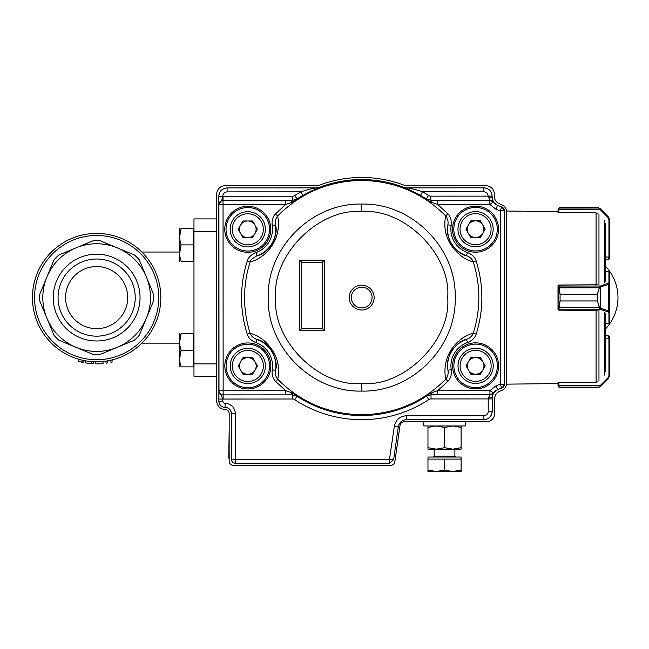 <?xml version="1.0" encoding="UTF-8"?>
<svg xmlns="http://www.w3.org/2000/svg" width="649" height="649" viewBox="0 0 649 649"><rect width="100%" height="100%" fill="white"/><g stroke="black" fill="none" stroke-linecap="round" stroke-linejoin="round"><path stroke-width="0.97" d="M216.75 218.908L193.97 218.908L193.97 376.282L216.75 376.282M77.799 358.962L78.391 359.14L78.391 361.298L82.034 362.231A66.263 66.263 0 0 0 83.104 362.466L83.104 360.349L84.37 360.609M87.899 363.286L86.828 363.132M89.651 363.489L90.422 363.57M89.83 363.513L88.215 363.326M93.075 361.688L93.432 363.781L90.219 363.545M88.864 361.315L91.12 361.55L91.12 363.627L85.66 362.945L85.7 360.852M86.147 363.026L87.469 363.221M91.274 363.643L92.385 363.724M95.581 361.785L95.581 363.854A66.263 66.263 0 0 0 103.037 363.554L103.037 361.469L103.467 361.428M106.047 361.095L106.047 363.189A66.263 66.263 0 0 0 107.215 363.01L107.215 360.917M109.3 360.528L110.93 360.179L110.93 362.304A66.263 66.263 0 0 0 112.099 362.037L112.099 359.903L113.567 359.522M93.229 361.696L94.105 361.736M86.877 361.047L88.929 361.323M92.255 361.639L92.912 361.68M110.93 360.179L109.835 360.422M109.446 360.503L108.74 360.641M114.386 359.286L113.867 359.432M113.072 359.651L112.099 359.903M107.336 360.893L110.46 360.284M112.983 359.676L113.745 359.473M114.183 359.351L114.841 359.157M89.246 233.835L88.013 233.989M94.803 233.429L95.833 233.405M97.188 233.405L98.502 233.429M102.412 233.664L103.053 233.721M98.713 233.437L97.731 233.413M96.214 233.405L95.476 233.413M110.898 360.187L110.281 360.325M115.546 358.946L114.776 359.181M114.248 359.327L112.804 359.724M105.673 361.152L104.375 361.323M84.784 360.682L84.338 360.601M82.034 362.231L82.034 360.106M96.644 328.662A31.063 31.063 0 0 0 127.707 297.599A31.063 31.063 0 0 0 96.644 266.536A31.063 31.063 0 0 0 65.581 297.599A31.063 31.063 0 0 0 96.644 328.662M96.644 259.016A38.583 38.583 0 0 1 135.227 297.599A38.583 38.583 0 0 1 96.644 336.174A38.583 38.583 0 0 1 58.061 297.599A38.583 38.583 0 0 1 96.644 259.016M96.644 340.993A43.394 43.394 0 0 1 59.059 275.898A43.394 43.394 0 0 1 134.221 275.898A43.394 43.394 0 0 1 96.644 340.993M160.838 297.599A64.194 64.194 0 0 1 96.644 361.793A64.194 64.194 0 0 1 32.45 297.599A64.194 64.194 0 0 1 96.644 233.405A64.194 64.194 0 0 1 160.838 297.599M54.005 335.338A56.95 56.95 0 0 0 58.905 340.238L93.18 354.435A56.95 56.95 0 0 0 100.108 354.435L117.25 347.337A53.843 53.843 0 0 1 46.898 318.197L54.005 335.338L46.898 318.197A53.843 53.843 0 0 1 46.898 276.993L53.478 261.109M58.905 254.952L76.038 247.853L58.905 254.952A56.95 56.95 0 0 0 54.005 259.851L39.8 294.135A56.95 56.95 0 0 0 39.8 301.063L46.898 318.197M46.898 276.993A53.843 53.843 0 0 1 117.25 247.853L133.134 254.432M153.48 301.063L146.382 318.197L153.48 301.063A56.95 56.95 0 0 0 153.48 294.135L139.284 259.851A56.95 56.95 0 0 0 134.384 254.952L117.25 247.853A53.843 53.843 0 0 1 146.382 276.993L152.961 292.877M139.803 334.081L139.284 335.338A56.95 56.95 0 0 1 134.384 340.238L117.25 347.337A53.843 53.843 0 0 0 146.382 318.197L139.284 335.338M76.038 347.337L60.154 340.757M117.25 247.853L100.108 240.755A56.95 56.95 0 0 0 93.18 240.755L76.038 247.853M146.382 276.993A53.843 53.843 0 0 1 146.382 318.197M179.668 253.167L181.144 244.884C179.205 239.376 179.205 233.859 181.144 228.318C179.205 228.318 179.205 228.318 181.144 228.318L179.668 236.601L181.144 228.318L193.142 228.318L193.142 261.45L181.144 261.45C179.205 261.45 179.205 261.45 181.144 261.45C179.205 255.941 179.205 250.425 181.144 244.884L179.7 252.039M181.144 350.306L179.668 358.589L181.144 350.306L193.142 350.306L193.142 366.88L181.144 366.88C179.205 366.88 179.205 366.88 181.144 366.88C179.205 361.371 179.205 355.847 181.144 350.306C179.205 344.806 179.205 339.281 181.144 333.74L193.142 333.74L193.142 350.306M229.17 458.948A4.137 4.137 -134.1 0 1 228.748 457.05L229.17 429.524M229.6 185.76L228.829 185.744A8.283 8.283 135.9 0 0 228.237 185.76M454.884 456.198L455.712 457.026L454.884 456.206L455.712 457.026L454.884 456.198L454.884 449.157L454.884 456.198L434.181 456.198L433.354 457.026L434.181 456.198L434.181 449.157L427.967 449.157L436.25 449.157L444.533 447.68L452.815 449.157L436.25 449.157L427.967 447.68L427.967 449.157M427.967 457.026L427.967 459.103L427.967 457.026L461.098 457.026L461.098 470.046L452.815 471.523L461.098 471.523L461.098 470.046M427.967 470.046L427.967 471.523L436.25 471.523L427.967 470.046L427.967 459.103L461.098 459.103L461.098 457.026M436.25 471.523L452.815 471.523L444.533 470.046L436.25 471.523M444.533 459.103L444.533 470.046M361.655 204.07C311.69 202.812 266.885 247.65 268.191 297.623C266.926 347.588 311.771 392.394 361.744 391.087C411.709 392.353 456.515 347.507 455.217 297.542C456.474 247.569 411.636 202.764 361.663 204.07L361.671 211.606C318.992 207.891 271.972 254.943 275.728 297.615C272.004 340.287 319.057 387.307 361.728 383.551C404.416 387.266 451.436 340.222 447.68 297.542C451.396 254.87 404.343 207.85 361.671 211.606M361.696 287.223A10.352 10.352 0 0 1 370.668 302.75A10.352 10.352 0 0 1 352.74 302.759A10.352 10.352 0 0 1 361.696 287.223M445.66 215.882C422.434 192.753 394.43 180.933 361.647 180.438C328.873 180.966 300.876 192.81 277.667 215.963C282.534 241.761 263.478 258.91 250.1 261.945C242.702 285.738 242.71 309.524 250.133 333.31C258.919 335.395 266.585 341.415 273.132 351.377C278.178 359.797 279.719 369.103 277.74 379.292C300.974 402.429 328.978 414.24 361.753 414.735C394.535 414.208 422.531 402.372 445.733 379.211C440.874 353.413 459.841 336.32 473.308 333.213C480.706 309.419 480.69 285.625 473.267 261.839C464.481 259.754 456.815 253.743 450.284 243.797C445.23 235.376 443.689 226.079 445.66 215.882L447.818 213.781C450.544 216.466 451.655 220.336 451.16 225.381L447.883 224.862C448.443 221.325 447.696 218.332 445.66 215.882M297.315 199.535L297.031 199L292.48 200.379L297.007 199.065C316.68 186.36 338.226 179.911 361.647 179.716C385.068 179.895 406.623 186.32 426.304 199.008L430.831 200.314L426.279 198.943L425.995 199.478C388.021 173.997 335.265 174.029 297.315 199.535L291.093 202.658L285.706 204.5L285.706 200.363L292.48 200.379L291.093 202.658M483.781 191.755C486.434 192.015 487.878 193.475 488.129 196.128L492.064 196.103L493.321 202.147L497.434 205.409L496.014 209.303L489.857 204.411L493.321 202.147L489.849 200.152L488.129 196.128L430.822 196.152A4.145 4.145 -163.9 0 1 428.551 195.479A122.02 122.02 32.6 0 0 422.54 191.788L483.781 191.755L483.781 187.821L406.631 187.861C410.265 188.218 415.571 189.532 422.54 191.788L420.479 195.373L403.686 187.269A118.037 118.037 0 0 0 319.616 187.31L302.832 195.43A117.899 117.899 0 0 0 297.031 199L294.76 195.536A122.02 122.02 -32.7 0 1 300.763 191.844L302.832 195.43M247.853 387.713A21.742 21.742 0 0 0 266.666 355.084A21.742 21.742 0 0 0 229.008 355.108A21.742 21.742 0 0 0 247.853 387.713M247.788 251.041A21.742 21.742 0 0 0 266.601 218.421A21.742 21.742 0 0 0 228.943 218.437A21.742 21.742 0 0 0 247.788 251.041M475.636 387.607A21.742 21.742 0 0 0 494.449 354.979A21.742 21.742 0 0 0 456.791 355.003A21.742 21.742 0 0 0 475.636 387.607A21.766 21.766 0 0 1 457.083 354.468A21.766 21.766 0 0 1 494.619 355.238A21.766 21.766 0 0 1 475.636 387.631M475.571 250.936A21.742 21.742 0 0 0 494.384 218.315A21.742 21.742 0 0 0 456.726 218.332A21.742 21.742 0 0 0 475.571 250.936M319.624 187.358A8.283 8.283 -10.5 0 1 316.671 187.902L227.053 187.894L316.663 187.853L319.616 187.31M504.622 384.281L501.904 388.167L497.515 389.627L493.41 392.888L489.938 390.633L496.104 385.733L497.515 389.627L501.766 388.078L500.347 384.184L504.622 384.281L504.549 210.747L501.815 206.861L497.434 205.409L501.815 206.861M231.32 459.159C231.571 461.674 232.95 463.053 235.465 463.297L235.514 463.248C232.999 463.005 231.62 461.626 231.369 459.111L231.295 413.6A6.214 6.214 0 0 0 225.081 407.394L225.081 403.41A10.197 10.197 0 0 1 235.279 413.6L231.344 413.6L231.369 459.111L235.514 459.314L235.514 463.248L389.481 463.175L389.481 459.241L394.357 426.247C395.793 419.757 399.825 416.26 406.444 415.749L406.444 419.684L483.935 419.7C488.957 419.197 491.715 416.431 492.21 411.409L492.161 398.916L431.025 398.94A4.137 4.137 -16.5 0 0 428.754 399.622A122.101 122.101 0.7 0 1 294.743 399.687A4.145 4.145 17.1 0 0 292.472 399.005L292.464 394.868L297.015 396.223A117.964 117.964 0 0 0 426.482 396.166L426.15 395.614L432.388 392.483L437.718 390.657L437.718 394.795L431.017 394.779L432.388 392.483M389.684 459.07L393.578 459.622L389.522 463.232L393.618 459.67L398.291 426.847C399.273 422.458 402.007 420.09 406.493 419.733L406.444 419.684C401.958 420.033 399.224 422.402 398.251 426.799L394.357 426.247M247.261 334.235C248.34 337.886 251.228 340.684 255.933 342.631L257.012 339.5A28.012 28.012 0 0 1 275.517 370.311C274.957 373.856 275.703 376.85 277.74 379.292L275.582 381.393C272.775 378.464 271.663 374.595 272.239 369.792L275.517 370.311C277.18 366.085 276.085 359.757 272.231 351.32C266.593 343.954 261.523 340.011 257.012 339.5C253.621 338.324 251.325 336.263 250.133 333.31L247.261 334.235C239.635 309.833 239.627 285.43 247.228 261.028C248.283 257.393 251.171 254.595 255.893 252.623L256.98 255.755C251.731 258.91 249.443 260.971 250.1 261.945L247.228 261.028M256.98 255.755C261.669 255.13 266.739 251.187 272.182 243.927C276.02 235.701 277.107 229.373 275.452 224.943L272.174 225.463C271.688 220.4 272.799 216.531 275.509 213.862L277.667 215.963C275.63 218.413 274.892 221.406 275.452 224.943A28.012 28.012 0 0 1 256.98 255.755M432.218 202.593L430.831 200.314L437.613 200.29L437.613 204.435L432.218 202.593L425.995 199.478M490.417 200.306L489.849 200.265L489.857 204.411L437.613 204.435L447.818 213.781M275.509 213.862L285.706 204.5L218.908 204.532L218.827 196.225L223.045 196.249L223.142 399.038L220.392 393.854M476.139 260.922L473.267 261.839C472.066 258.894 469.771 256.834 466.388 255.657C461.877 255.138 456.807 251.204 451.177 243.837C447.323 235.409 446.228 229.089 447.883 224.862A28.012 28.012 0 0 0 466.388 255.657L467.467 252.526C472.099 254.4 474.987 257.199 476.139 260.922C483.765 285.317 483.781 309.719 476.179 334.13C474.995 337.902 472.107 340.701 467.515 342.534L466.428 339.403C469.819 338.226 472.115 336.166 473.308 333.213L476.179 334.13M445.733 379.211C447.778 376.769 448.516 373.775 447.956 370.23L451.225 369.711C451.809 374.522 450.706 378.391 447.899 381.312L445.733 379.211M466.428 339.403C461.926 339.922 456.855 343.865 451.225 351.231C447.38 359.676 446.293 366.004 447.956 370.23A28.012 28.012 0 0 1 466.428 339.403M428.754 399.622L426.482 396.166L431.025 394.803L426.458 396.101C388.297 421.777 335.217 421.801 297.031 396.158L292.472 394.843L285.779 394.868L285.771 390.73L291.101 392.548L297.347 395.679C335.346 421.193 388.167 421.169 426.15 395.614M220.303 201.441L218.908 204.532L218.997 390.755L285.771 390.73L275.582 381.393M447.899 381.312L437.718 390.657L489.938 390.633L489.938 394.77A4.145 4.137 -12.6 0 0 493.41 392.888L492.153 397.472L488.218 398.178L489.946 394.892L493.078 393.343M291.101 392.548L292.464 394.868L223.142 394.9L285.779 394.868M301.631 262.228L322.342 262.22L324.411 260.152L299.562 260.16L301.631 262.228L301.663 328.499L299.595 330.568L324.443 330.56L324.411 260.152M322.342 262.22L322.375 328.483L324.443 330.56M322.375 328.483L301.663 328.499M504.549 210.747L500.265 210.844L501.685 206.958A4.145 4.137 -125 0 1 504.411 210.844L504.492 384.184A4.145 4.137 125 0 1 501.766 388.078L501.904 388.167M225.081 407.394A6.214 6.214 0 0 1 218.867 401.187L218.827 196.225C219.321 191.204 222.08 188.437 227.101 187.942L227.101 191.877L300.763 191.844C307.731 189.581 313.037 188.267 316.671 187.902L316.663 187.853M492.989 201.701L493.321 202.147A4.145 4.137 -167.5 0 0 491.828 200.768L491.828 200.768A4.145 4.137 -167.5 0 0 489.849 200.265L437.613 200.29M403.678 187.318A8.283 8.283 10.4 0 0 406.631 187.861L403.686 187.269M222.477 394.843L223.142 394.9A4.145 4.137 30.9 0 1 218.997 390.755L218.867 401.187M285.706 200.363L222.396 200.444M294.76 195.536A4.154 4.154 163.8 0 1 292.488 196.217L292.488 200.354L223.045 200.387A4.145 4.137 149 0 0 218.908 204.532C221.414 201.32 222.696 198.562 222.753 196.258C223.005 193.597 224.449 192.136 227.101 191.877M493.305 393.107L490.506 394.738M406.639 187.804L483.781 187.821C488.802 188.315 491.561 191.074 492.064 196.103L492.112 197.531C492.315 201.263 494.132 203.859 497.564 205.311M493.216 201.928L489.849 200.152L430.831 200.314L430.822 196.152M497.653 389.716C494.214 391.177 492.396 393.773 492.21 397.504L492.21 411.409M483.935 419.7L406.493 419.733M389.522 463.232L235.465 463.297M227.053 187.894C222.031 188.397 219.273 191.155 218.77 196.176M492.112 196.055C491.609 191.033 488.851 188.275 483.829 187.772M558.838 382.659L558.01 382.667L558.01 383.567L506.658 384.151L506.658 382.918A8.283 8.283 0 0 1 501.206 390.69L499.771 391.225A8.283 8.283 0 0 0 494.603 399.2L494.603 413.543A8.283 8.283 0 0 1 486.32 421.826L404.132 421.826A4.145 4.145 0 0 0 400.035 425.379L394.835 461.772A4.145 4.145 0 0 1 390.73 465.333L233.316 465.333A4.145 4.145 0 0 1 229.17 461.188L229.17 413.559A4.145 4.145 0 0 0 224.976 409.422A8.283 8.283 0 0 1 216.75 401.139L216.75 194.043A8.283 8.283 0 0 1 225.033 185.76L316.331 185.76A8.283 8.283 0 0 0 319.259 185.225A120.106 120.106 0 0 1 404.14 185.225A8.283 8.283 0 0 0 407.069 185.76L485.947 185.76A8.283 8.283 0 0 1 494.287 194.043L494.287 196.144A8.283 8.283 0 0 0 499.738 203.924M506.658 382.91L506.658 212.28A8.283 8.283 0 0 0 501.206 204.5L499.73 203.932M465.244 421.826L465.244 425.971L423.821 425.971L423.821 421.826L423.821 425.971M461.098 449.157L452.815 449.157L461.098 447.68L461.098 449.157M427.967 425.971L427.967 447.68M427.967 427.448L436.25 425.971L444.533 427.448L444.533 447.68M444.533 427.448L452.815 425.971L461.098 427.448L461.098 447.68M461.098 427.448L461.098 425.971M558.838 310.019L558.335 310.019A0.827 0.827 0 0 1 558.01 309.362L560.079 300.941L597.356 300.941L599.481 307.326L600.284 308.194A0.827 0.519 126.2 0 1 599.7 308.867L597.356 300.974L560.079 300.974L558.838 310.157L597.688 310.417M558.01 310.019L558.335 285.171A0.827 0.827 0 0 0 558.01 285.828L558.01 308.348A0.827 0.771 0 0 0 558.838 309.119M605.639 335.492L605.639 338.17L608.949 338.17L607.707 335.492L605.639 335.492M506.658 212.272L506.658 211.039L558.01 211.623L558.01 212.523L558.838 212.531M558.838 285.171L558.01 285.171M605.639 371.885L605.639 313.329M605.639 281.861L605.639 223.305M608.916 259.316L607.707 259.697L609.176 259.097L609.784 257.264L609.176 259.097L605.639 259.697L607.707 259.697L608.949 257.629L608.949 257.028L605.639 257.028M597.688 213.57L595.644 212.726L597.688 213.57M599.059 208.053L599.7 208.889L599.059 208.053L597.356 207.583L600.284 208.791L608.567 217.074L609.784 220.003L609.784 257.264L608.949 257.028L608.949 219.76L607.983 217.423L600.074 209.505L599.7 208.889L600.284 208.791L599.481 208.167A0.827 0.811 120.9 0 0 599.059 208.053L559.105 208.053L558.838 209.343L559.105 208.053L560.079 207.583L597.356 207.583L560.079 207.583L597.356 207.583L560.079 207.583L558.465 208.361L558.01 211.623M558.01 212.523L558.465 208.361A0.827 0.819 38.5 0 1 559.105 208.053M608.949 219.76L609.784 220.003L608.567 217.074L600.658 209.165L558.838 209.505L558.838 212.726L595.644 212.726M598.735 207.818L597.356 207.583M558.01 209.651L558.838 209.343L558.01 209.749M608.567 217.074L607.983 217.423M597.688 284.773L558.838 285.033L560.079 294.216L597.356 294.216L599.7 286.331L608.949 282.883L608.9 271.493M608.9 323.697L605.639 323.697M599.7 286.331A0.827 0.519 53.8 0 1 600.284 286.996L600.658 308.38A0.827 0.576 107 0 1 600.074 309.175L599.7 308.867M605.639 271.404L608.949 271.404A0.827 0.827 180 0 1 609.784 272.231L609.784 322.959A0.827 0.827 0 0 1 608.949 323.786L605.639 323.786M609.784 272.231L609.784 322.959M558.01 286.809A0.827 0.795 180 0 1 558.838 286.022L600.074 286.022A0.827 0.576 73 0 1 600.658 286.809L599.481 287.864L597.356 294.248L560.079 294.248L558.01 286.85A0.827 0.771 180 0 1 558.838 286.079M608.949 282.883A0.827 0.795 0 0 1 609.784 283.678L608.567 284.392L608.567 310.798L609.784 311.52A0.827 0.795 180 0 1 608.949 312.307L600.074 309.175L558.838 309.175A0.827 0.795 -0 0 1 558.01 308.38M599.481 287.864L558.465 287.864M607.983 283.597A0.827 0.576 73 0 1 608.567 284.392L600.658 286.809M558.465 307.326L599.481 307.326M600.658 308.38L608.567 310.798A0.827 0.576 107 0 1 607.983 311.593M597.688 381.62L595.644 382.472L597.688 381.62M595.644 382.472L558.838 382.472L559.105 387.137L599.059 387.137L600.074 385.684L600.658 386.025L599.481 387.023L597.356 387.615L599.059 387.137A0.827 0.811 59.1 0 0 599.481 387.023L600.284 386.398L599.7 386.301M558.838 385.847L558.01 385.538L558.465 386.828A0.827 0.819 141.5 0 0 559.105 387.137L560.079 387.615L558.465 386.828L558.01 382.667M609.784 337.561L609.784 375.187L608.567 378.116L609.784 375.187L608.949 375.43L608.949 338.17L609.784 337.926L609.176 336.101L609.784 337.561L608.949 337.561M558.01 383.567L558.01 385.441L558.838 385.684L600.074 385.684L607.983 377.775L608.567 378.116L600.658 386.025L608.567 378.116M559.235 387.437L597.356 387.615L560.079 387.615M607.707 335.492L608.916 335.882M468.351 225.033A8.323 8.323 0 0 0 475.563 237.518A8.323 8.323 0 0 0 482.767 225.025A8.323 8.323 0 0 0 468.351 225.033M475.571 246.79A17.604 17.604 0 0 1 460.311 220.4A17.604 17.604 0 0 1 490.798 220.384A17.604 17.604 0 0 1 475.571 246.79M485.176 229.186L480.374 237.518L470.76 237.518L465.95 229.194L470.752 220.871L480.365 220.863L485.176 229.186M468.416 361.704A8.323 8.323 0 0 0 475.628 374.189A8.323 8.323 0 0 0 482.832 361.696A8.323 8.323 0 0 0 468.416 361.704M475.636 383.462A17.604 17.604 0 0 1 460.376 357.072A17.604 17.604 0 0 1 490.863 357.055A17.604 17.604 0 0 1 475.636 383.462M485.241 365.858L480.438 374.181L470.825 374.189L466.014 365.866L470.817 357.542L480.43 357.534L485.241 365.858M240.568 225.138A8.323 8.323 0 0 0 247.78 237.623A8.323 8.323 0 0 0 254.984 225.13A8.323 8.323 0 0 0 240.568 225.138M247.788 246.896A17.604 17.604 0 0 1 232.529 220.506A17.604 17.604 0 0 1 263.015 220.49A17.604 17.604 0 0 1 247.788 246.896M257.393 229.292L252.591 237.623L242.977 237.623L238.167 229.3L242.969 220.976L252.583 220.968L257.393 229.292M240.633 361.809A8.323 8.323 0 0 0 247.845 374.295A8.323 8.323 0 0 0 255.049 361.801A8.323 8.323 0 0 0 240.633 361.809M247.853 383.567A17.604 17.604 0 0 1 232.593 357.177A17.604 17.604 0 0 1 263.08 357.161A17.604 17.604 0 0 1 247.853 383.567M257.45 365.963L252.648 374.286L243.042 374.295L238.232 365.971L243.034 357.648L252.648 357.64L257.45 365.963M193.97 228.318L193.142 228.318M181.144 244.884L193.142 244.884M179.668 261.45L179.668 228.318M193.97 333.74L193.142 333.74M181.144 333.74C179.205 333.74 179.205 333.74 181.144 333.74L179.668 342.023M179.668 366.88L179.668 333.74M216.75 363.862L193.97 363.862M216.75 231.328L193.97 231.328M158.77 297.599A62.126 62.126 0 0 1 65.581 351.393A62.126 62.126 0 0 1 65.581 243.797A62.126 62.126 0 0 1 158.77 297.599M229.17 458.729L228.748 457.05M229.17 433.743L229.17 456.993M361.736 391.087L361.736 383.551L361.744 391.087M361.696 285.154A12.428 12.428 0 0 0 349.276 297.583A12.428 12.428 0 0 0 361.712 310.003A12.428 12.428 0 0 0 374.124 297.575A12.428 12.428 0 0 0 361.696 285.154M248.794 342.98A23.007 23.007 0 0 0 224.854 365.014A23.007 23.007 0 0 0 246.888 388.954A23.007 23.007 0 0 0 270.828 366.92A23.007 23.007 0 0 0 248.794 342.98M246.936 387.713A21.766 21.766 0 0 1 229.3 354.573A21.766 21.766 0 0 1 266.836 355.344A21.766 21.766 0 0 1 246.936 387.713M248.729 206.309A23.007 23.007 0 0 0 224.789 228.343A23.007 23.007 0 0 0 246.823 252.283A23.007 23.007 0 0 0 270.763 230.249A23.007 23.007 0 0 0 248.729 206.309M246.871 251.041A21.766 21.766 0 0 1 229.235 217.902A21.766 21.766 0 0 1 266.771 218.672A21.766 21.766 0 0 1 246.871 251.041M476.577 342.875A23.007 23.007 0 0 0 452.637 364.908A23.007 23.007 0 0 0 474.67 388.848A23.007 23.007 0 0 0 498.61 366.815A23.007 23.007 0 0 0 476.577 342.875M476.52 206.204A23.007 23.007 0 0 0 452.572 228.237A23.007 23.007 0 0 0 474.606 252.177A23.007 23.007 0 0 0 498.554 230.144A23.007 23.007 0 0 0 476.52 206.204M474.662 250.936A21.766 21.766 0 0 1 457.018 217.796A21.766 21.766 0 0 1 494.554 218.567A21.766 21.766 0 0 1 474.662 250.936M428.551 195.479L426.279 198.943L420.479 195.373M299.562 260.16L299.595 330.568M255.933 342.631A24.703 24.703 58.4 0 1 272.239 369.792M272.174 225.463A24.703 24.703 118.2 0 1 255.893 252.623M467.467 252.526A24.703 24.703 -122.9 0 1 451.16 225.381M451.225 369.711A24.703 24.703 -62.1 0 1 467.515 342.534M496.014 209.303L500.265 210.844L500.347 384.184L496.104 385.733M294.743 399.687L297.347 395.679M437.718 394.795L489.946 394.779L431.025 394.803L431.025 398.94M292.472 399.005L223.142 399.038M292.488 196.217L223.045 196.249M225.081 403.41A2.231 2.231 73.8 0 1 222.85 401.179L222.85 399.038L218.916 399.038M406.444 415.749L483.886 415.717A4.348 4.348 -43 0 0 488.226 411.361L488.218 398.178M235.279 413.6L235.303 459.111M235.514 459.314L389.481 459.241M222.85 401.179L218.916 401.187A6.165 6.165 0 0 0 225.081 407.345A6.263 6.263 0 0 1 231.344 413.6L231.295 413.6M488.226 411.361L492.161 411.361C491.674 416.39 488.908 419.149 483.886 419.652L483.886 415.717M393.618 459.67L398.291 426.847M488.129 196.866L492.112 197.531M492.21 397.504L492.161 398.916M604.422 375.073L604.422 312.347M604.422 282.842L604.422 220.125M598.962 285.171L598.962 214.186M598.962 381.004L598.962 310.019M596.082 382.229L596.082 310.165L595.644 310.157M596.082 285.025L596.082 212.961M609.784 257.629L608.949 257.629M596.082 284.992L595.644 285.033M558.01 309.362A0.827 0.795 -0 0 0 558.375 310.019M609.784 272.288A0.827 0.795 -0 0 0 608.949 271.493L605.639 271.493M609.784 322.91A0.827 0.795 180 0 1 608.949 323.697L608.949 312.307M560.079 294.216L560.079 300.974M597.356 294.216L597.356 300.974M558.375 285.171A0.827 0.795 180 0 0 558.01 285.828M607.983 377.775L608.949 375.43M475.571 244.722A15.527 15.527 0 0 0 489.005 221.423A15.527 15.527 0 0 0 462.112 221.431A15.527 15.527 0 0 0 475.571 244.722M475.636 381.393A15.527 15.527 0 0 0 489.07 358.094A15.527 15.527 0 0 0 462.169 358.102A15.527 15.527 0 0 0 475.636 381.393M247.788 244.827A15.527 15.527 0 0 0 261.223 221.528A15.527 15.527 0 0 0 234.321 221.536A15.527 15.527 0 0 0 247.788 244.827M247.845 381.498A15.527 15.527 0 0 0 261.287 358.199A15.527 15.527 0 0 0 234.386 358.207A15.527 15.527 0 0 0 247.845 381.498M179.473 252.039L141.871 252.039M179.473 343.151L141.871 343.151M85.66 362.945L85.66 360.844L85.66 362.945M434.181 449.157L434.181 456.198M607.707 259.697L609.176 259.097M605.639 328.775A45.56 45.56 0 0 0 605.639 266.414M193.97 261.45L193.142 261.45M193.97 366.88L193.142 366.88"/></g></svg>
